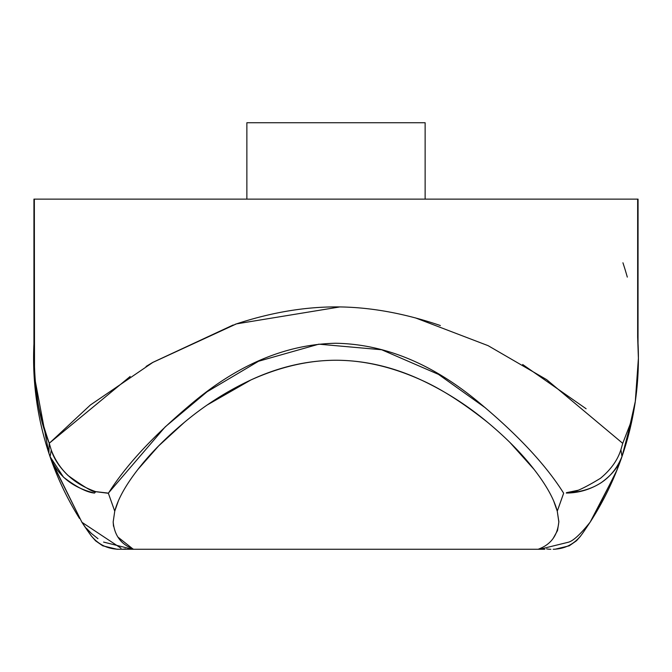 <?xml version="1.0" encoding="UTF-8"?>
<svg xmlns="http://www.w3.org/2000/svg" width="672" height="672" viewBox="0 0 672 672"><rect width="100%" height="100%" fill="white"/><g stroke="black" fill="none" stroke-linecap="round" stroke-linejoin="round"><path stroke-width="1.01" d="M34.087 375.455L34.348 199.122L34.516 374.522L37.54 399.773C38.816 409.601 42.722 424.091 49.249 443.251L130.192 376.446M637.72 338.024L637.652 199.122L33.936 199.122L33.936 343.997A302.4 302.4 0 0 0 33.6 358.285A302.4 302.4 0 0 1 33.902 344.677M553.123 538.482L557.525 530.552L558.869 521.867L557.256 511.14L558.818 521.875C557.567 535.248 551.04 544.228 539.238 548.831L538.213 549.268L133.602 549.268L132.762 548.831C120.901 544.194 114.374 535.231 113.182 521.934L114.744 511.199C117.902 499.145 125.664 485.184 138.037 469.274C149.999 453.785 165.43 438.161 184.313 422.402C204.691 405.334 226.876 391.188 250.874 379.966C278.989 366.895 307.406 360.326 336.126 360.251C364.896 360.368 393.364 366.996 421.52 380.142C445.469 391.398 467.611 405.552 487.931 422.604C506.772 438.354 522.152 453.961 534.08 469.426C546.378 485.268 554.106 499.178 557.256 511.165L563.648 493.206C546.252 465.486 518.801 435.901 481.278 404.435C434.188 364.501 385.652 344.114 335.672 343.258C285.827 344.291 237.502 364.686 190.697 404.443C153.283 435.876 125.84 465.486 108.368 493.273L114.744 511.174L118.415 500.783M539.498 548.713L538.986 549.268L455.902 549.268M49.249 443.251C38.514 418.11 33.55 385.274 34.348 344.753L34.348 199.122L637.652 199.122L637.652 337.025L638.4 358.361L635.3 401.444L638.4 358.361L638.022 343.165A302.4 302.4 0 0 1 638.4 356.866M132.762 548.831L117.902 537.062M133.602 549.268L127.184 549.268M122.422 549.268L118.23 549.268M118.818 549.268C107.008 548.948 97.532 544.085 90.384 534.685C97.532 544.085 107.008 548.948 118.818 549.268L125.656 549.268M544.816 549.268L539.683 549.268L568.369 542.228C573.216 540.952 580.474 534.265 590.15 522.144L583.682 531.77A302.4 302.4 0 0 1 581.616 534.685L581.549 534.778M616.888 470.198L593.46 516.894M590.15 522.161L615.972 472.475L621.953 456.616M95.626 491.77L94.559 493.072C86.898 492.425 76.549 487.124 63.521 477.187L50.072 456.7L48.888 453.222A302.4 302.4 0 0 1 33.6 358.285A302.4 302.4 0 0 0 79.498 518.448A302.4 302.4 0 0 1 49.006 453.558M81.908 522.245L91.459 536.172M88.318 531.77L81.85 522.144L51.769 461.345M146.076 366.45L152.687 362.435L233.26 324.954M234.982 324.366C270.144 312.656 304.013 306.835 336.596 306.902C369.054 306.978 403.082 313.001 438.698 324.962L440.37 325.542M522.673 364.501L586.118 408.752M628.95 427.955L630.218 423.889C633.058 413.675 634.754 406.19 635.3 401.444L630.277 423.914L622.726 443.344L620.894 449.719L622.751 443.276M138.037 469.274L158.634 445.922L184.313 422.402M207.463 404.838L250.874 379.966C280.115 366.803 308.532 360.234 336.126 360.251C363.754 360.268 392.221 366.904 421.52 380.142C441.319 388.962 463.462 403.116 487.931 422.604M509.863 442.378L534.08 469.426M553.694 501.026L557.256 511.165M638.4 358.285A302.4 302.4 0 0 1 590.083 522.253M622.927 262.786A302.4 302.4 0 0 1 627.304 277.116M90.384 534.685A302.4 302.4 0 0 1 81.917 522.253M246.868 122.732L246.868 199.122L246.868 122.732L425.132 122.732L425.132 199.122L425.132 122.732L246.868 122.732M553.182 549.268L553.182 549.268C564.992 548.948 574.468 544.085 581.616 534.685M577.945 490.3L566.446 492.685C570.814 494.248 582.145 489.451 600.457 478.304C610.865 469.636 617.669 460.102 620.878 449.702L621.986 456.515C619.063 466.108 612.1 474.86 601.079 482.765C590.209 489.586 578.609 493.004 566.294 493.046C594.082 491.492 612.646 479.312 621.986 456.515L615.972 472.475M563.539 493.542L557.785 509.771M539.683 549.268L538.986 549.268M91.375 536.012L95.558 540.809L102.724 545.807L117.13 549.268L133.014 549.268M121.027 548.209L81.95 522.312L52.357 463.084L50.072 456.691L52.357 463.084M622.726 443.344L546.655 379.646L488.099 345.66L415.422 317.881M339.788 306.936L236.401 323.887L152.83 362.418L90.384 404.998L49.3 443.285M50.064 456.683C57.456 475.532 72.29 487.662 94.559 493.072L95.659 491.627C73.718 483.924 58.926 470.081 51.274 450.106L50.064 456.683L51.274 450.114L49.274 443.31L51.274 450.114C53.962 458.8 59.556 467.267 68.065 475.516C84.739 487.427 93.937 492.794 95.659 491.627L108.368 493.122L165.194 426.88L207.077 391.776L258.527 361.259L318.839 344.173L381.662 349.751L438.497 374.388L485.629 408.022M113.492 526.235L113.173 521.934L114.744 511.199L108.368 493.282L95.634 491.686M86.369 528.234L91.493 533.534L97.969 538.675M103.589 542.086L132.317 549.268M125.454 548.881A23.873 23.873 0 0 1 121.136 549.268M546.613 548.89A23.873 23.873 0 0 0 550.864 549.268M34.07 375.211L33.936 343.963L34.037 374.489L48.863 453.13L49.207 443.31M49.274 443.31L48.888 453.222L50.064 456.691M620.894 449.719L621.995 456.523L633.36 413.272L635.3 401.444L633.343 413.381M638.064 199.122L638.022 342.896M558.818 521.875L558.818 520.892M554.87 549.268L569.226 545.832L576.509 540.742L580.507 536.222M48.888 453.222L49.535 455.162"/></g></svg>

